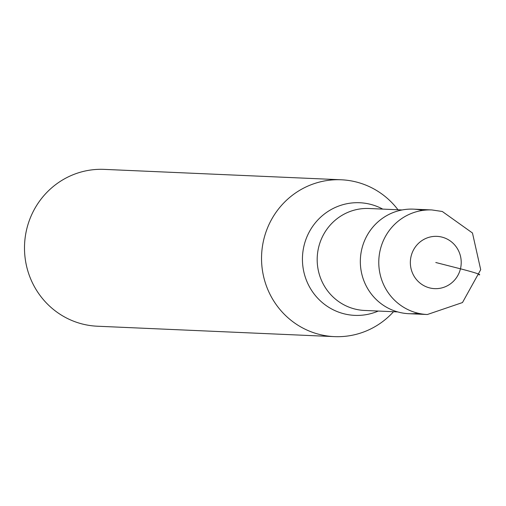 <?xml version="1.0" encoding="UTF-8"?>
<svg xmlns="http://www.w3.org/2000/svg" width="506" height="506" viewBox="0 0 506 506"><rect width="100%" height="100%" fill="white"/><g stroke="black" fill="none" stroke-linecap="round" stroke-linejoin="round"><path stroke-width="0.76" d="M431.934 209.952L413.491 209.142A52.333 50.866 92.5 0 0 360.867 253.968A52.333 50.866 92.5 0 0 398.817 312.208A52.333 50.866 92.5 0 0 408.899 313.707L427.342 314.517A52.333 50.866 -87.5 0 1 417.254 313.018A52.333 50.866 -87.5 0 1 379.31 254.777A52.333 50.866 -87.5 0 1 431.934 209.952L442.307 211.489L472.465 232.994L480.7 269.685L462.484 302.55L427.342 314.517M418.158 313.246A52.333 50.866 -87.5 0 1 398.817 312.208A52.333 50.866 -87.5 0 1 361.752 249.281A52.333 50.866 -87.5 0 1 422.674 210.42M393.516 311.721A78.493 76.292 -87.5 0 1 334.39 336.623A78.493 76.292 -87.5 0 1 319.261 334.384A78.493 76.292 -87.5 0 1 262.342 247.017A78.493 76.292 -87.5 0 1 341.278 179.782A78.493 76.292 -87.5 0 1 356.401 182.027A78.493 76.292 -87.5 0 1 397.994 209.775M341.278 179.782L104.236 169.377A78.493 76.292 92.5 0 0 25.3 236.612A78.493 76.292 92.5 0 0 82.225 323.973A78.493 76.292 92.5 0 0 97.348 326.218L334.39 336.623M435.786 262.506L460.454 268.812A26.167 1.227 13.7 0 1 478.973 274.847M441.972 237.112A26.167 25.433 -87.5 0 1 460.454 268.812A26.167 25.433 -87.5 0 1 429.594 287.895A26.167 25.433 -87.5 0 1 411.112 256.2A26.167 25.433 -87.5 0 1 441.972 237.112M402.143 209.958L369.013 208.504A51.024 49.594 92.5 0 0 317.705 252.203A51.024 49.594 92.5 0 0 354.706 308.989A51.024 49.594 92.5 0 0 364.535 310.45L397.665 311.905M378.267 311.051A56.368 54.793 -87.5 0 1 343.897 313.764A56.368 54.793 -87.5 0 1 304.081 245.473A56.368 54.793 -87.5 0 1 370.569 204.348A56.368 54.793 -87.5 0 1 382.745 209.105"/></g></svg>
